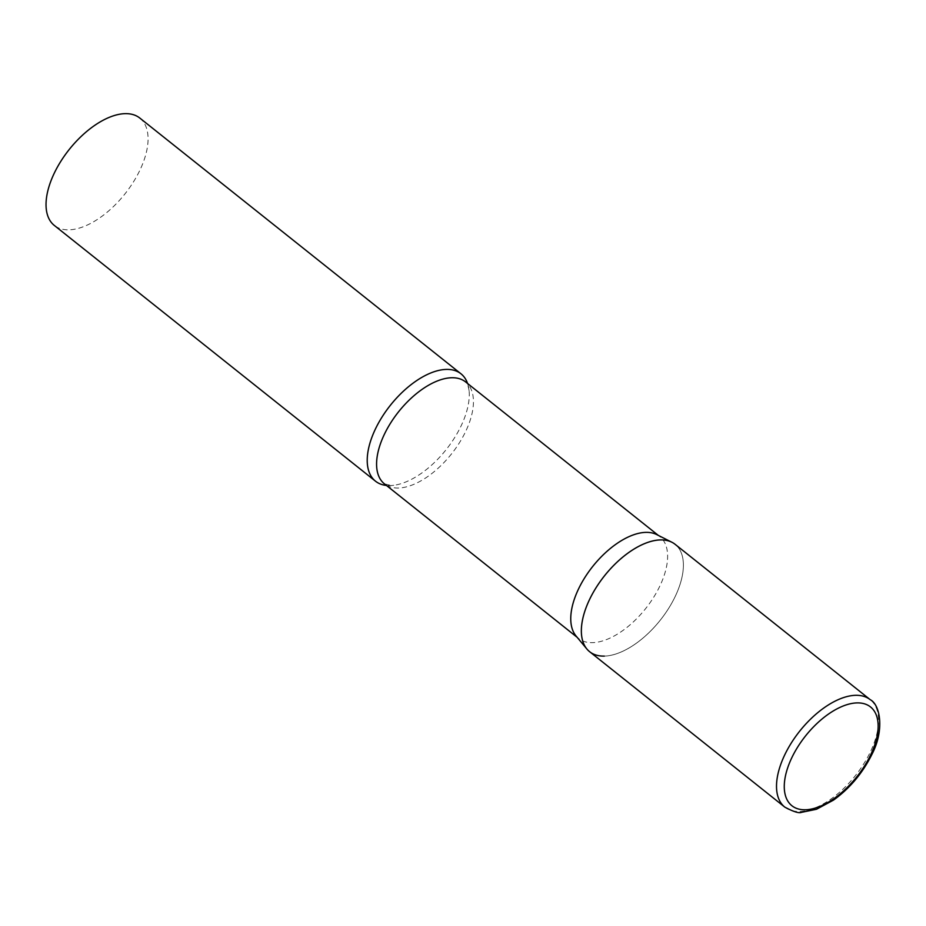 <?xml version="1.0" encoding="UTF-8"?>
<svg xmlns="http://www.w3.org/2000/svg" width="926" height="926" viewBox="0 0 926 926"><rect width="100%" height="100%" fill="white"/><g stroke="black" fill="none" stroke-linecap="round" stroke-linejoin="round"><path stroke-width="0.69" stroke-dasharray="4.63 3.47" d="M589.619 651.696A68.628 35.628 128.5 0 0 674.985 596.934A68.628 35.628 128.5 0 0 675.123 544.326M656.708 534.58A65.156 33.822 -51.5 0 1 659.775 536.548A65.156 33.822 -51.5 0 1 653.362 597.756A65.156 33.822 -51.5 0 1 592.536 642.656A65.156 33.822 -51.5 0 1 578.6 638.477A65.156 33.822 -51.5 0 1 576.007 635.93M671.894 542.254A68.628 35.628 -51.5 0 1 670.262 605.72A68.628 35.628 -51.5 0 1 604.296 656.094M467.584 383.503A68.628 35.628 -51.5 0 1 469.1 390.703A68.628 35.628 -51.5 0 1 446.112 449.689A68.628 35.628 -51.5 0 1 393.77 485.293A68.628 35.628 -51.5 0 1 390.17 485.583A68.628 35.628 -51.5 0 1 386.42 485.444M139.803 118.053A68.628 35.628 -51.5 0 1 133.055 182.526A68.628 35.628 -51.5 0 1 68.975 229.822A68.628 35.628 -51.5 0 1 54.298 225.423M784.785 807.102A68.628 35.628 128.5 0 0 870.151 752.34A68.628 35.628 128.5 0 0 870.29 699.732M469.1 390.703C467.943 384.799 466.773 381.871 465.593 381.917A65.156 33.822 -51.5 0 1 459.192 443.126A65.156 33.822 -51.5 0 1 398.354 488.025A65.156 33.822 -51.5 0 1 384.429 483.858L391.2 485.502L393.77 485.293M659.775 536.548L658.351 535.413M578.6 638.477L577.187 637.343"/><path stroke-width="1.39" d="M870.29 699.732L675.123 544.326A68.628 35.628 128.5 0 0 589.758 599.076A68.628 35.628 128.5 0 0 589.619 651.696L784.785 807.102C793.443 811.72 798.999 813.468 801.476 812.345L816.5 809.266L833.527 800.087C849.744 788.373 862.465 773.279 871.69 754.817C885.14 729.364 879.746 704.339 870.29 699.732A68.628 35.628 128.5 0 0 784.924 754.482A68.628 35.628 128.5 0 0 784.785 807.102M586.887 649.01L576.007 635.93A65.156 33.822 -51.5 0 1 586.91 574.375A65.156 33.822 -51.5 0 1 645.85 532.369A65.156 33.822 -51.5 0 1 656.708 534.58L671.894 542.254A68.628 35.628 -51.5 0 0 660.446 539.927A68.628 35.628 -51.5 0 0 598.37 584.179A68.628 35.628 -51.5 0 0 586.887 649.01A68.628 35.628 -51.5 0 0 604.296 656.094M386.42 485.444A68.628 35.628 -51.5 0 1 375.493 481.184A68.628 35.628 -51.5 0 1 382.241 416.712A68.628 35.628 -51.5 0 1 446.32 369.416A68.628 35.628 -51.5 0 1 460.998 373.815A68.628 35.628 -51.5 0 1 467.584 383.503M375.493 481.184L54.298 225.423A68.628 35.628 -51.5 0 1 61.058 160.95A68.628 35.628 -51.5 0 1 125.126 113.655A68.628 35.628 -51.5 0 1 139.803 118.053L460.998 373.815M791.996 757.329A63.142 32.78 128.5 0 0 805.377 809.775A63.142 32.78 128.5 0 0 870.417 755.35A63.142 32.78 128.5 0 0 857.036 702.903A63.142 32.78 128.5 0 0 791.996 757.329M577.187 637.343L384.429 483.858A65.156 33.822 -51.5 0 1 390.841 422.65A65.156 33.822 -51.5 0 1 451.668 377.75A65.156 33.822 -51.5 0 1 465.593 381.917L658.351 535.413"/></g></svg>

